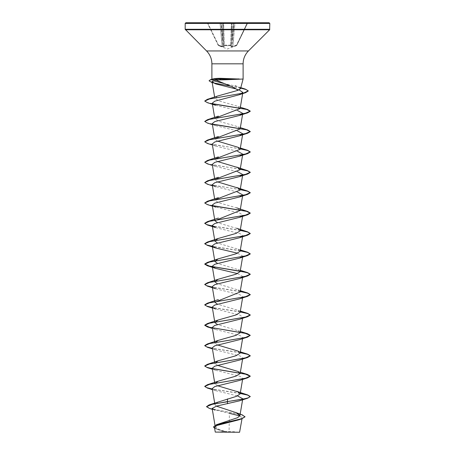 <?xml version="1.0" encoding="UTF-8"?>
<svg xmlns="http://www.w3.org/2000/svg" width="455" height="455" viewBox="0 0 455 455"><rect width="100%" height="100%" fill="white"/><g stroke="black" fill="none" stroke-linecap="round" stroke-linejoin="round"><path stroke-width="0.34" stroke-dasharray="2.27 1.71" d="M230.856 45.466A0.341 0.324 -178.5 0 0 231.151 45.153L231.731 23.08L231.123 46.359L231.731 23.08L231.151 45.153L223.849 45.153L223.877 46.359L223.268 23.08L223.877 46.359L223.849 45.153L227.5 45.727L224.144 45.466L224.156 46.672L223.604 22.943L223.268 23.08L223.604 22.75L247.998 22.75L222.927 22.75L231.731 23.08L231.396 22.75L230.81 45.295L231.396 22.943L223.604 22.943L224.19 45.295L231.151 45.153A0.341 0.324 1.5 0 1 230.856 45.466L227.5 45.727L230.856 45.466L230.844 46.672L230.856 45.466M236.589 45.466L236.481 45.153L232.846 46.359L233.438 40.222L232.846 46.359L231.743 46.541L234.029 23.063L231.959 46.541L236.481 45.153L247.247 23.08L247.691 22.943L236.788 45.295L247.691 22.943L247.247 23.08L247.247 22.75L236.589 45.466L232.943 46.672L230.844 46.672L232.943 46.672L236.589 45.466A0.341 0.336 -154 0 0 236.788 45.295L236.788 45.295A0.341 0.336 26 0 1 236.589 45.466M223.28 46.825L222.057 46.672L223.28 46.825L222.808 40.165L223.041 46.541L223.877 46.359L223.28 46.825A0.341 0.324 60.1 0 1 223.041 46.541L220.971 23.063L223.041 46.541L222.154 46.359L221.562 40.222L222.154 46.359L223.041 46.541A0.341 0.324 -119.9 0 0 223.28 46.825M218.411 45.466L222.057 46.672L218.212 45.295L207.309 22.943L218.411 45.466A0.341 0.336 -26 0 1 218.212 45.295A0.341 0.336 154 0 0 218.411 45.466M239.586 432.25L215.414 432.25M239.768 432.068L227.426 432.142L219.014 429.457L215.243 426.779L219.111 423.719M269.132 22.75L185.868 22.75M240.524 88.668L236.981 86.387L224.059 83.527M211.893 79.034L243.106 79.034M212.297 409.318L229.434 413.333L229.041 432.057M216.392 406.139L214.942 404.586L218.792 401.572M217.444 385.709L214.862 383.736M217.444 365.325L214.862 363.352M217.444 344.941L214.862 342.968M240.138 332.776L238.016 330.722L217.444 324.557M240.138 312.392L238.011 310.338L217.444 304.173M240.138 292.008L238.011 289.954L217.444 283.789M240.138 271.624L238.011 269.57L217.444 263.405M240.138 251.24L238.016 249.186L217.444 243.021M240.138 230.856L238.011 228.802L217.444 222.637M240.138 210.472L236.822 207.924L218.952 202.828L214.862 200.28L214.908 199.819M217.444 181.869L214.862 179.896L214.908 179.435M217.444 161.485L214.862 159.512L214.908 159.051M217.444 141.101L214.862 139.128L214.914 138.667M240.138 128.936L236.822 126.388L218.952 121.292L214.862 118.744L214.908 118.283M240.138 108.552L236.822 106.004L218.952 100.908L214.862 98.36L218.064 95.903M236.35 89.032L239.091 89.862M215.533 105.276L237.555 110.525M212.24 123.601L215.533 125.66L237.555 130.909M212.24 143.985L215.533 146.044L237.555 151.293M212.24 164.369L215.533 166.428L237.555 171.677M212.411 185.776L237.555 192.061M212.411 206.161L240.183 213.293L242.76 215.329M215.533 227.58L240.183 233.677L242.76 235.713L242.526 236.179M237.555 253.213L242.76 256.097L242.526 256.563M237.555 273.597L242.76 276.481L242.526 276.947M242.322 277.152L239.466 278.54M212.24 286.673L215.533 288.732L240.177 294.829L242.76 296.865L242.526 297.331M242.322 297.536L239.466 298.924M212.411 308.08L240.177 315.213L242.76 317.249L239.466 319.308M212.24 327.441L215.533 329.5L240.177 335.597L242.76 337.633L239.466 339.692M212.24 347.825L215.533 349.884L240.183 355.981L242.76 358.017L239.466 360.076M212.24 368.209L215.539 370.268L240.183 376.365L242.76 378.401L239.461 380.46M212.24 388.593L215.539 390.652L237.555 395.901M242.589 399.808L242.76 398.785L239.461 400.844M239.836 415.927L242.179 417.792L238.881 419.811M214.476 427.49L217.956 429.696L226.584 432.102L215.255 432.091M206.479 406.514L210.585 408.596L242.196 414.835M213.509 426.898L217.939 429.514L227.426 432.142M209.499 408.453L241.355 414.744L245.006 416.843M214.612 428.286L217.382 429.492L227.381 432.131M213.105 78.943L212.792 79.034M213.008 80.615L212.093 79.773L212.821 79.034M222.358 22.75L222.358 23.063L221.312 23.063L222.808 40.165L222.358 23.063L222.808 40.165L223.718 40.222L222.808 40.165L221.312 22.75L220.971 23.063L222.358 23.063L222.358 22.75L217.848 22.75L222.927 22.75A0.341 0.341 0 0 1 223.268 23.08L222.358 23.063L223.268 23.08A0.341 0.341 0 0 0 222.927 22.75A0.341 0.341 0 0 1 223.268 23.08A0.341 0.341 0 0 0 222.927 22.75L223.268 23.08L222.927 22.75M220.698 22.75L207.002 22.75L220.698 22.75M240.24 393.325L212.314 389.025M240.24 352.557L212.314 348.257M240.24 311.789L212.314 307.489M240.24 291.405L212.314 287.105M240.24 250.637L212.314 246.337M240.24 230.253L212.314 225.953M212.474 205.603L206.894 204.267L204.756 202.93M240.24 189.485L217.092 186.015L208.236 184.281L204.756 182.546M240.24 169.101L217.092 165.631L208.236 163.897L204.756 162.162M240.24 148.717L217.092 145.247L208.236 143.513L204.756 141.778M212.474 124.067L206.894 122.731L204.756 121.394M212.474 103.683L206.894 102.347L204.756 101.01M240.712 87.963L230.713 86.171M213.27 82.873L209.118 80.677M240.212 393.49L212.343 389.201M240.212 352.722L212.343 348.433M240.212 311.954L212.343 307.665M240.212 291.57L212.343 287.281M240.212 250.802L212.343 246.513M240.212 230.418L212.343 226.129M212.684 205.808L207.417 204.602M240.212 189.65L207.417 184.218M240.212 169.266L207.417 163.834M240.212 148.882L207.417 143.45M212.684 124.272L207.417 123.066M212.684 103.888L207.417 102.682M240.672 88.128L211.967 82.656L215.624 83.885M227.5 432.25L216.222 432.25L227.5 432.25M207.753 23.08L207.309 22.943L207.753 23.08L207.753 22.75L207.753 23.08L220.971 23.063L220.061 23.08L221.562 40.222L222.467 40.165L221.562 40.222L220.061 23.08L207.753 23.08L218.519 45.153L207.753 23.08M233.688 23.063L234.029 23.063L233.688 22.75L232.192 40.165L231.282 40.222L232.192 40.165L232.642 23.063L231.731 23.08L233.688 23.063L232.642 23.063L232.192 40.165L233.688 23.063M231.743 46.541L231.123 46.359L231.72 46.825A0.341 0.324 -60.1 0 0 231.959 46.541A0.341 0.324 119.9 0 1 231.72 46.825L231.743 46.541M234.029 23.063L234.939 23.08L234.029 23.063A0.341 0.341 0 0 1 234.37 22.75A0.341 0.341 0 0 0 234.029 23.063A0.341 0.341 0 0 1 234.37 22.75A0.341 0.341 0 0 0 234.029 23.063A0.341 0.341 0 0 1 234.37 22.75M232.533 40.165L233.438 40.222L232.533 40.165M223.849 45.153A0.341 0.324 -1.5 0 0 224.144 45.466A0.341 0.324 178.5 0 1 223.849 45.153M223.877 46.359A0.341 0.324 -1.5 0 0 224.156 46.672A0.341 0.324 178.5 0 1 223.877 46.359M230.844 46.672A0.341 0.324 1.5 0 0 231.123 46.359A0.341 0.324 -178.5 0 1 230.844 46.672M222.154 46.359L222.057 46.672L222.154 46.359L218.519 45.153L222.154 46.359M232.943 46.672L232.846 46.359L232.943 46.672M207.002 22.75A0.341 0.341 0 0 1 207.309 22.943A0.341 0.341 0 0 0 207.002 22.75M220.971 23.063A0.341 0.341 0 0 0 220.63 22.75A0.341 0.341 0 0 1 220.971 23.063A0.341 0.341 0 0 0 220.63 22.75A0.341 0.341 0 0 1 220.971 23.063M231.731 23.08A0.341 0.341 0 0 1 232.073 22.75A0.341 0.341 0 0 0 231.731 23.08A0.341 0.341 0 0 1 232.073 22.75A0.341 0.341 0 0 0 231.731 23.08L232.073 22.75L231.731 23.08M233.938 22.989L237.152 22.75L233.938 22.989M234.939 23.08L234.939 22.75L234.939 23.08L247.247 23.08L234.939 23.08L233.438 40.222L234.939 23.08M247.691 22.943A0.341 0.341 0 0 1 247.998 22.75A0.341 0.341 0 0 0 247.691 22.943M217.848 22.75L221.062 22.989L217.848 22.75M269.815 23.433L185.185 23.433M269.815 29.291L185.185 29.291M269.616 29.774L185.384 29.774M248.441 50.949L206.559 50.949M243.106 63.819L211.893 63.819M232.642 23.063L232.642 22.75L232.642 23.063M236.663 45.557L227.5 48.992L218.337 45.557M238.778 432.25A91 91 0 0 0 216.222 432.25M215.243 426.773L214.999 425.323M214.942 404.586L214.68 403.067M242.589 379.424L242.76 378.401M242.589 359.04L242.76 358.017M242.589 338.656L242.76 337.633M242.589 318.272L242.76 317.249M242.589 297.888L242.76 296.865M242.589 277.505L242.76 276.481M242.589 257.12L242.76 256.097M242.589 236.737L242.76 235.713M214.862 200.28L214.641 198.971M214.862 179.896L214.641 178.588M214.862 159.512L214.641 158.204M214.862 139.128L214.641 137.819M214.862 118.744L214.641 117.435M214.862 98.36L214.646 97.074M242.179 417.792L242.014 418.782M217.382 429.492L217.956 429.696M212.093 79.773L211.956 79.272M240.359 372.236L236.634 370.922M240.359 351.851L236.634 350.538M240.359 331.467L236.634 330.154M240.359 311.084L236.634 309.77M240.359 290.7L236.634 289.386M240.359 270.315L236.634 269.002M240.359 249.931L236.634 248.618M240.359 148.012L236.634 146.698M240.359 127.627L236.634 126.314M240.359 107.243L236.634 105.93M240.797 87.667L234.103 85.273M215.533 125.66L212.411 124.624M215.533 146.044L212.411 145.008M215.533 166.428L212.411 165.393M215.533 329.5L212.411 328.464M215.533 349.884L212.411 348.849M215.539 370.268L212.411 369.233M215.539 390.652L212.411 389.616"/><path stroke-width="0.68" d="M245.006 416.672L241.821 418.68L216.495 424.697L237.652 417.684L239.91 415.682L236.043 412.645L242.196 414.835L245.006 416.843L241.588 418.924L238.881 419.811L216.819 425.499L214.476 427.49L215.255 432.091L239.586 432.25L242.014 418.782M226.584 432.102C211.347 432.096 212.292 432.091 227.5 432.079L229.041 432.057M226.22 79.739L215.818 80.063L227.5 84.857C232.243 86.598 235.741 88.418 237.999 90.323L240.524 88.668L243.106 79.034L226.22 79.739M239.205 79.119L219.56 79.119L220.703 79.813M227.5 22.75L269.132 22.75L269.815 23.433L185.185 23.433L185.868 22.75L227.5 22.75M239.142 79.034L220.607 78.311C216.876 78.311 214.282 78.556 212.821 79.034M236.043 412.645L216.392 406.139M227.5 398.881L227.5 401.589L209.072 404.904L236.253 396.407L240.138 393.928L238.011 391.874L217.444 385.709M212.343 389.201L207.417 388.058L204.75 386.471L209.573 384.321L247.583 377.866L250.25 376.279L245.427 374.129L207.417 367.674L204.75 366.087L209.573 363.937L247.583 357.482L239.466 360.076L214.817 366.173L212.24 368.209L214.862 383.736L218.184 381.188L236.054 376.092L240.138 373.544L238.011 371.49L217.444 365.325M212.343 348.433L207.417 347.29L204.75 345.703L209.573 343.553L247.583 337.098L239.466 339.692L214.817 345.789L212.24 347.825L214.862 363.352L218.178 360.804L236.054 355.708L240.138 353.16L238.016 351.106L217.444 344.941M250.244 335.426L245.148 333.293L207.417 326.906L204.75 325.319L209.573 323.169L247.583 316.714L239.466 319.308L214.823 325.405L212.24 327.441L214.862 342.968L218.178 340.42L236.048 335.324L240.138 332.776L242.589 318.272M217.444 324.557L214.862 322.584L218.178 320.036L236.048 314.94L240.138 312.392L242.589 297.888M217.444 304.173L214.862 302.2L240.138 292.008L242.589 277.505M217.444 283.789L214.862 281.816L218.173 279.268L236.048 274.172L240.138 271.624L242.589 257.12M217.444 263.405L214.862 261.432L218.173 258.884L236.054 253.788L240.138 251.24L242.589 236.737M217.444 243.021L214.862 241.048L218.184 238.5L236.054 233.404L240.138 230.856L242.76 215.329L239.466 217.388L214.817 223.485L212.24 225.521L215.533 227.58L207.417 224.986L204.75 223.399L209.573 221.249L247.583 214.794L250.25 213.207L246.655 211.359L212.684 205.808M217.444 222.637L214.862 220.664L240.138 210.472L242.76 194.945L239.466 197.004L214.823 203.101L212.24 205.137L215.533 207.196M214.908 199.819L240.138 190.088L238.016 188.034L217.444 181.869M214.908 179.435L240.138 169.704L238.016 167.65L217.444 161.485M214.908 159.051L240.138 149.32L238.011 147.266L217.444 141.101M214.914 138.667L240.138 128.936L242.76 113.409L239.466 115.468L214.823 121.565L212.24 123.601L214.641 137.819M214.908 118.283L240.138 108.552L242.856 92.467L239.256 94.754L214.777 101.175L212.24 103.217L215.533 105.276L207.417 102.682L204.75 101.095L209.465 98.991L245.575 92.678L248.254 91.023L246.24 89.572L240.672 88.128M218.064 95.903L237.999 90.323M215.818 80.063L212.036 81.621L215.624 83.885L236.35 89.032M239.091 89.862L242.856 92.467M237.555 110.525L242.76 113.409M237.555 130.909L242.76 133.793L239.466 135.852L214.817 141.949L212.24 143.985L214.641 158.204M237.555 151.293L242.76 154.177L239.466 156.236L214.817 162.338L212.24 164.369L214.641 178.588M237.555 171.677L242.76 174.561L239.466 176.62L214.817 182.717L212.24 184.753L215.533 186.812M237.555 192.061L242.76 194.945M242.526 236.179L239.466 237.772L214.817 243.869L212.24 245.905L215.533 247.964L237.555 253.213M242.526 256.563L239.466 258.156L214.823 264.253L212.24 266.289L215.533 268.348L237.555 273.597M212.343 287.281L207.417 286.138L204.75 284.551L209.573 282.401L247.583 275.946L239.466 278.54L214.823 284.637L212.24 286.673L214.862 302.2M212.343 307.665L207.417 306.522L204.75 304.935L209.573 302.785L247.583 296.33L239.466 298.924L214.823 305.021L212.24 307.057L215.533 309.116M247.583 377.866L239.461 380.46L214.823 386.557L212.24 388.593L214.68 403.067M237.555 395.901L242.76 398.785M247.583 398.25L250.25 396.493L248.515 397.767L243.584 399.041L227.5 401.589L247.583 398.25L239.466 400.844L216.466 406.122L212.155 408.471L214.976 410.183M229.434 413.333L239.836 415.927M209.072 404.904L206.479 406.685L209.499 408.453L212.297 409.318M216.495 424.697L213.509 426.898M227.5 403.761L227.5 401.759L212.434 404.222L206.479 406.685M241.588 418.924L216.233 424.964L213.503 426.978L214.612 428.286M212.792 79.034L211.893 79.034L211.893 63.819L243.106 63.819C243.18 58.826 244.961 54.537 248.441 50.949L269.616 29.774L269.815 23.433M224.059 83.527L213.008 80.615M222.927 22.75L222.358 22.75M250.25 396.493L247.583 394.906L240.24 393.325M212.314 389.025L206.729 387.666L204.75 386.301L207.417 384.714L245.427 378.259L250.25 376.109L247.583 374.522L212.474 368.675M212.314 368.641L206.729 367.282L204.75 365.917L207.417 364.33L245.427 357.875L250.25 355.725L247.583 354.138L240.24 352.557M212.314 348.257L206.729 346.898L204.75 345.533L207.417 343.946L245.427 337.491L250.25 335.341L247.583 333.754L209.573 327.299L204.75 325.149L207.417 323.562L245.427 317.107L250.25 314.957L247.583 313.37L240.24 311.789M212.314 307.489L206.729 306.13L204.75 304.765L207.417 303.178L245.427 296.723L250.25 294.573L247.583 292.986L240.24 291.405M212.314 287.105L206.729 285.746L204.75 284.381L207.417 282.794L245.427 276.339L250.25 274.189L247.583 272.602L209.573 266.147L204.75 263.997L207.417 262.41L245.427 255.955L250.25 253.805L247.583 252.218L240.24 250.637M212.314 246.337L206.729 244.978L204.75 243.613L207.417 242.026L245.427 235.571L250.25 233.421L247.583 231.834L240.24 230.253M212.314 225.953L206.729 224.594L204.75 223.229L207.417 221.642L245.427 215.187L250.25 213.037L247.583 211.45L212.474 205.603M204.756 202.93L207.417 201.258L245.427 194.803L250.25 192.653L247.583 191.066L240.24 189.485M204.756 182.546L207.417 180.874L245.427 174.419L250.25 172.269L247.583 170.682L240.24 169.101M204.756 162.162L207.417 160.49L245.427 154.035L250.25 151.885L247.583 150.298L240.24 148.717M204.756 141.778L207.417 140.106L245.427 133.651L250.25 131.501L247.583 129.914L212.474 124.067M204.756 121.394L207.417 119.722L245.427 113.267L250.25 111.117L247.583 109.53L212.474 103.683M204.756 101.01L207.326 99.366L243.863 92.979L248.254 90.852L245.279 89.083L240.712 87.963M230.713 86.171L213.27 82.873M209.118 80.677L210.511 79.688L219.56 78.948L210.125 79.983L209.118 80.677M250.25 396.663L247.583 395.076L240.212 393.49M247.583 357.482L250.25 355.895L247.583 354.308L240.212 352.722M247.583 337.098L250.25 335.341M247.583 316.714L250.25 315.127L247.583 313.54L240.212 311.954M247.583 296.33L250.25 294.743L247.583 293.156L240.212 291.57M247.583 275.946L250.25 274.359L247.583 272.772L240.212 271.186M240.092 271.163L207.417 265.754L204.75 264.167L209.573 262.017L247.583 255.562L250.25 253.975L247.583 252.388L240.212 250.802M212.343 246.513L207.417 245.37L204.75 243.783L209.573 241.633L247.583 235.178L250.25 233.591L247.583 232.005L240.212 230.418M212.343 226.129L207.417 224.986M212.411 206.161L207.417 204.602L204.75 203.015L209.573 200.865L247.583 194.41L250.25 192.823L247.583 191.237L240.212 189.65M212.411 185.776L207.417 184.218L204.75 182.631L209.573 180.481L247.583 174.026L250.25 172.439L247.583 170.852L240.212 169.266M212.411 165.393L207.417 163.834L204.75 162.247L209.573 160.097L247.583 153.642L250.25 152.055L247.583 150.469L240.212 148.882M212.411 145.008L207.417 143.45L204.75 141.863L209.573 139.713L247.583 133.258L250.25 131.671L246.655 129.823L212.684 124.272M212.411 124.624L207.417 123.066L204.75 121.479L209.573 119.329L247.583 112.874L250.25 111.287L246.65 109.439L212.684 103.888M212.223 82.742L209.118 80.848M239.142 78.948L219.56 78.948L220.607 78.311M211.893 63.819C211.82 58.826 210.039 54.537 206.559 50.949L185.185 29.291L269.815 29.291M185.384 29.774L269.616 29.774M206.559 50.949L248.441 50.949M243.106 79.034L243.106 63.819M214.999 425.323L212.155 408.471M239.91 415.682L242.589 399.808M240.138 393.928L242.589 379.424M240.138 373.544L242.589 359.04M240.138 353.16L242.589 338.656M214.862 322.584L212.24 307.057M214.862 281.816L212.24 266.289M214.862 261.432L212.24 245.905M214.862 241.048L212.24 225.521M214.862 220.664L212.24 205.137M214.641 198.971L212.24 184.753M240.138 190.088L242.76 174.561M240.138 169.704L242.76 154.177M240.138 149.32L242.76 133.793M214.641 117.435L212.24 103.217M214.646 97.074L212.036 81.621M185.185 29.291L185.185 23.433M213.105 78.943L210.511 79.688M247.583 394.906L236.634 391.306M207.417 384.714L218.366 381.114M247.583 374.522L240.359 372.236M207.417 364.33L218.366 360.73M247.583 354.138L240.359 351.851M207.417 343.946L218.366 340.346M247.583 333.754L240.359 331.467M207.417 323.562L218.366 319.962M247.583 313.37L240.359 311.084M207.417 303.178L218.366 299.578M247.583 292.986L240.359 290.7M207.417 282.794L218.366 279.194M247.583 272.602L240.359 270.315M207.417 262.41L218.366 258.81M247.583 252.218L240.359 249.931M207.417 242.026L218.366 238.426M247.583 231.834L236.634 228.234M207.417 221.642L218.366 218.042M247.583 211.45L236.634 207.85M207.417 201.258L218.366 197.658M247.583 191.066L236.634 187.466M207.417 180.874L218.366 177.274M247.583 170.682L236.634 167.082M207.417 160.49L218.366 156.89M247.583 150.298L240.359 148.012M207.417 140.106L218.366 136.506M247.583 129.914L240.359 127.627M207.417 119.722L218.366 116.122M247.583 109.53L240.359 107.243M207.326 99.366L218.292 95.823M245.279 89.083L240.797 87.667M239.256 94.754L245.575 92.678M239.466 115.468L247.583 112.874M239.466 135.852L247.583 133.258M239.466 156.236L247.583 153.642M239.466 176.62L247.583 174.026M239.466 197.004L247.583 194.41M239.466 217.388L247.583 214.794M239.466 237.772L247.583 235.178M215.533 247.964L207.417 245.37M239.466 258.156L247.583 255.562M215.533 268.348L207.417 265.754M215.533 288.732L207.417 286.138M212.411 308.08L207.417 306.522M212.411 328.464L207.417 326.906M212.411 348.849L207.417 347.29M212.411 369.233L207.417 367.674M212.411 389.616L207.417 388.058"/></g></svg>
